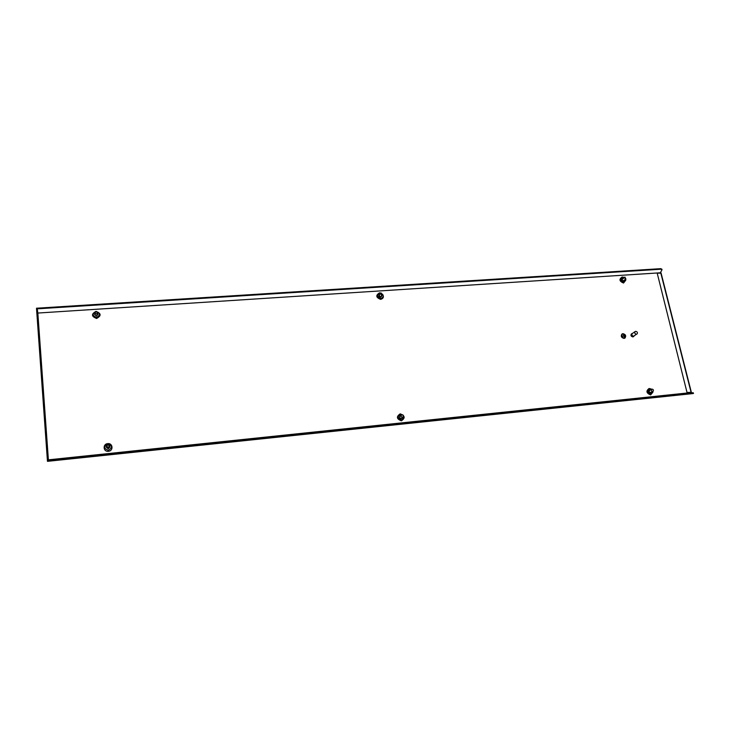 <?xml version="1.0" encoding="UTF-8"?>
<svg xmlns="http://www.w3.org/2000/svg" width="730" height="730" viewBox="0 0 730 730"><rect width="100%" height="100%" fill="white"/><g stroke="black" fill="none" stroke-linecap="round" stroke-linejoin="round"><path stroke-width="1.09" d="M94.854 312.915L94.937 314.74L96.415 315.926L97.674 314.657L97.61 312.832L96.123 311.628L94.854 312.915L96.342 314.11L97.61 312.832M400.88 415.498L400.022 415.89C399.274 417.323 399.721 418.208 401.372 418.536L402.622 417.332M402.111 418.244L402.458 417.487M400.715 415.662L399.949 415.963M379.801 294.318L379.08 294.838C378.66 296.106 379.162 296.864 380.595 297.101L381.817 295.687M381.525 296.645L381.671 295.905M400.624 414.129C397.284 416.428 397.613 418.363 401.609 419.914C404.949 417.606 404.612 415.68 400.624 414.129M400.186 413.846C396.171 416.629 396.563 418.956 401.381 420.827C405.396 418.044 405.004 415.717 400.186 413.846M380.85 293.077L379.883 292.986C376.625 295.02 376.935 296.818 380.814 298.387C383.067 297.794 383.651 296.407 382.575 294.245M380.905 293.059L379.5 292.867C375.567 295.321 375.941 297.493 380.613 299.382C383.433 298.579 384.089 296.854 382.575 294.19M623.155 278.312L622.416 278.541C621.759 279.745 622.17 280.539 623.657 280.931L624.615 280.046M624.104 280.795L624.351 280.256M622.891 278.522L622.298 278.659M650.466 390.002L649.663 390.121C648.751 391.408 649.125 392.293 650.768 392.776L651.689 392.028M651.041 392.713L651.406 392.183M650.184 390.167L649.527 390.212M106.626 446.212L106.288 447.253L108.213 448.822L109.838 447.098L109.482 446.112M109.838 447.18L109.482 446.267M624.186 277.473L622.736 277.126C620.062 278.988 620.473 280.658 623.94 282.118L625.792 280.165L625.646 279.207M623.247 277.144L622.088 277.035C618.867 279.28 619.359 281.287 623.539 283.058L625.792 280.165M651.689 389.318L649.782 388.716C647.072 390.815 647.501 392.585 651.078 394.045L652.939 392.12L652.912 391.344M650.996 388.907L649.089 388.497C645.813 391.015 646.333 393.16 650.64 394.912L652.939 392.12M107.785 443.986C103.633 446.55 103.815 448.667 108.35 450.337C112.493 447.773 112.301 445.656 107.785 443.986M107.73 443.639C102.492 443.986 103.185 452.025 108.405 451.295C113.652 450.93 112.931 442.918 107.73 443.639M94.882 313.581L94.581 314.521L96.433 316.008L98.012 314.42L97.638 313.508M98.012 314.539L97.647 313.736M96.031 311.518C92.017 313.763 92.19 315.725 96.561 317.413C100.567 315.168 100.393 313.207 96.031 311.518M95.995 311.372C91.15 314.064 91.359 316.437 96.625 318.472C101.461 315.771 101.251 313.398 95.995 311.372M624.013 338.191L624.862 337.89C626.112 335.882 625.482 334.541 622.982 333.856L622.124 334.157C620.883 336.174 621.522 337.515 624.013 338.191M624.853 337.899C626.094 335.891 625.464 334.55 622.964 333.865L622.115 334.167M622.234 334.313L622.216 334.331C621.084 336.174 621.668 337.406 623.958 338.026L624.752 337.734C625.893 335.891 625.318 334.659 623.028 334.03L622.234 334.313C621.102 336.156 621.686 337.388 623.977 338.008L624.752 337.734M621.969 334.03L622.006 334.002C620.673 336.183 621.358 337.643 624.059 338.373L624.98 338.054C626.331 335.873 625.646 334.413 622.936 333.674L621.969 334.03C620.637 336.211 621.321 337.661 624.022 338.401L624.962 338.063M631.55 333.82L631.432 333.893C630.501 335.389 630.976 336.402 632.846 336.913L633.576 336.612M636.998 334.048C637.828 332.707 637.409 331.803 635.739 331.338L635.173 331.539C634.343 332.88 634.762 333.783 636.441 334.24L633.567 336.211C631.897 335.754 631.477 334.86 632.308 333.519L631.651 333.738C630.72 335.243 631.195 336.247 633.065 336.767L634.124 336.01M631.861 334.157C631.267 335.271 631.633 335.992 632.956 336.329L633.348 336.211M687.049 392.603L657.201 273.157L687.049 392.603L690.781 392.63L48.39 459.836L48.162 460.548L37.257 308.836L661.015 269.206L660.878 268.658L661.882 269.443M693.354 392.84L693.5 393.424L692.624 393.607L692.478 393.023L693.354 392.84L690.781 392.63M692.624 393.607L47.468 461.342L36.5 308.224L660.878 268.658M48.39 459.836L37.832 313.051L660.376 272.783L662.019 269.68L661.015 269.206M692.478 393.023L48.162 460.548M37.257 308.836L37.832 313.051M657.201 273.157L660.832 273.202M687.35 392.448L690.708 392.338M624.114 335.052L624.716 336.84M624.396 337.242L623.949 336.074L622.243 336.22L623.904 335.891L623.794 334.705L624.396 337.242L623.621 334.732M624.615 335.371L625.044 336.448L624.78 335.362M622.206 336.046L623.904 335.891M625.017 336.448L624.761 335.371M94.891 313.8L94.59 314.63M106.626 446.368L106.288 447.317M379.646 294.546L379.016 294.947M106.626 446.149L106.644 447.38L108.186 448.649L109.491 447.262L109.473 446.03L107.93 444.743L106.626 446.149L108.168 447.426L109.473 446.03M649.873 390.422L649.107 391.152M649.974 392.603L653.04 391.271C653.77 390.24 653.478 389.528 652.155 389.136L651.808 389.245C651.078 390.276 651.379 390.988 652.702 391.38L653.04 391.271M624.442 277.263L625.428 279.179L625.902 279.006L624.917 277.081L622.051 279.508M623.21 280.877L625.902 279.006M380.376 293.46L379.189 295.23L380.394 297.037L382.401 294.829L381.197 293.004L380.376 293.46L381.58 295.285L382.401 294.829M401.4 414.996L400.077 416.273C399.474 417.423 399.839 418.126 401.162 418.39L403.152 416.83C403.763 415.671 403.398 414.959 402.066 414.695L401.4 414.996C400.797 416.155 401.153 416.866 402.486 417.131L403.152 416.83M691 392.065L660.769 272.929M632.308 333.519L635.173 331.539M662.019 269.68L661.882 269.142M691.292 392.092L661.061 272.993M649.536 390.532L651.808 389.245"/></g></svg>
